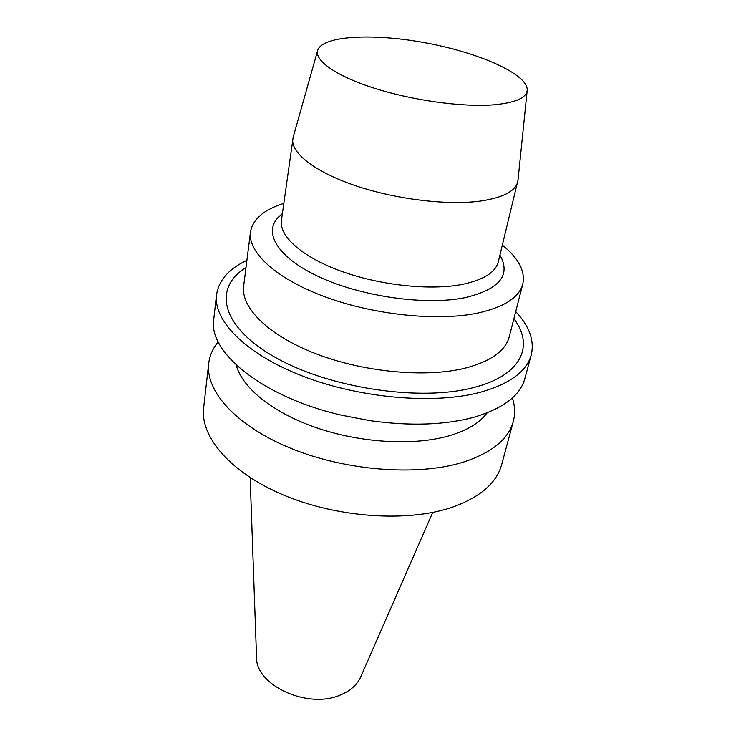 <?xml version="1.0" encoding="UTF-8"?>
<svg xmlns="http://www.w3.org/2000/svg" width="736" height="736" viewBox="0 0 736 736"><rect width="100%" height="100%" fill="white"/><g stroke="black" fill="none" stroke-linecap="round" stroke-linejoin="round"><path stroke-width="1.1" d="M250.139 477.6L256.533 656.963C255.208 685.391 308.577 709.9 341.081 694.692C350.787 690.497 357.337 684.554 360.75 676.844L432.722 512.422M218.224 341.844C212.842 348.321 209.668 355.488 208.711 363.345L203.642 407.772C200.017 436.678 230.221 472.65 283.783 495.144C337.226 517.656 406.815 522.422 451.14 507.628C479.725 497.61 496.561 483.276 501.667 464.618L513.305 421.443C515.301 413.798 514.988 405.959 512.376 397.955M208.711 363.345C205.197 391.12 236.302 426.181 291.281 448.518C346.141 470.874 417.376 476.247 462.41 462.42C491.446 453.036 508.41 439.383 513.305 421.443M236.173 364.964C241.923 387.578 272.706 412.786 316.765 427.874C360.806 442.952 413.531 445.924 448.518 435.97C466.918 430.606 479.798 422.896 487.168 412.841M246.891 260.332C228.822 268.842 218.702 280.333 216.531 294.805L213.753 319.148C207.8 351.992 262.586 397.228 341.955 415.297L370.291 420.698C410.09 426.218 444.544 425.086 473.662 417.294C503.13 408.6 520.205 395.664 524.888 378.497L531.263 354.844C534.566 340.593 529.386 326.186 515.724 311.613M216.531 294.805C213.201 320.684 245.723 354.172 302.91 376.206C359.978 398.259 433.762 404.598 479.872 392.389C509.579 384.082 526.709 371.57 531.263 354.844M245.971 267.619C213.219 287.518 220.138 325.892 274.372 356.868C328.192 387.992 419.87 401.902 473.469 387.605C521.75 375.48 534.511 345.782 513.894 318.725M283.792 203.412C263.847 209.668 252.733 219.218 250.47 232.061L243.653 285.991C240.654 307.565 268.143 335.358 315.956 353.758C363.676 372.168 425.417 377.927 464.692 368.276C490.627 361.523 505.494 350.98 509.294 336.665L522.808 284.013C525.43 271.234 518.613 258.272 502.366 245.106M250.47 232.061C247.627 252.227 276.092 278.834 325.349 296.948C374.514 315.072 437.92 321.503 477.894 313.039C504.289 307.087 519.257 297.408 522.808 284.013M281.18 214.673L279.542 216.09C262.366 231.472 276.589 257.223 319.222 276.911C361.634 296.645 425.537 305.652 464.591 297.749C497.435 290.002 509.79 276.911 501.658 258.456L500.655 256.542M293.186 137.144L281.428 220.395C279.036 236.136 301.806 256.818 340.63 271.014C379.38 285.209 429.355 290.656 461.481 284.547C483.258 280.112 495.53 272.522 498.318 261.777L518.024 180.035M292.808 138.929C290.665 152.794 314.649 171.838 355.194 185.592C395.664 199.346 447.562 205.611 480.525 201.066C502.854 197.717 515.255 191.305 517.73 181.838M492.918 104.88C514.657 102.994 526.084 98.201 527.188 90.51C528.678 74.75 480.847 53.259 427.616 43.222C374.422 32.954 322.046 35.337 317.621 50.526C314.649 60.858 336.72 76.305 374.817 88.375C412.841 100.446 461.978 107.217 492.918 104.88M282.366 213.642L279.542 216.09M499.928 255.144L501.658 258.456M317.621 50.526L293.121 137.393M527.188 90.51L517.997 180.283"/></g></svg>
